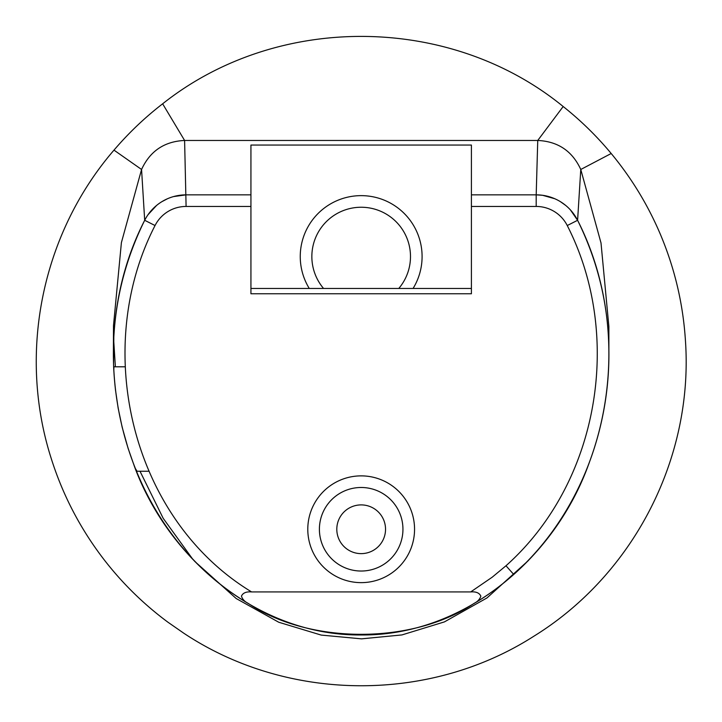 <?xml version="1.0" encoding="UTF-8"?>
<svg xmlns="http://www.w3.org/2000/svg" width="722" height="722" viewBox="0 0 722 722"><rect width="100%" height="100%" fill="white"/><g stroke="black" fill="none" stroke-linecap="round" stroke-linejoin="round"><path stroke-width="1.08" d="M608.456 370.675C611.254 317.797 600.966 267.672 577.6 220.291C636.082 335.026 611.308 487.169 513.712 574.423C501.294 585.524 487.946 595.271 473.659 603.664C412.244 644.529 310.099 644.556 248.63 603.664C120.141 527.863 78.057 349.999 144.689 220.291C121.323 267.672 111.035 317.797 113.832 370.675M113.832 337.697L113.553 363.744C113.679 367.796 113.968 376.451 115.538 390.34L118.155 408.156L122.18 427.289L128.101 448.344L134.77 467.369C169.508 560.119 259.306 635.802 361.144 634.972C462.982 635.802 552.781 560.119 587.528 467.369L589.387 462.324M361.171 582.636A53.374 53.374 0 0 1 314.945 502.566A53.374 53.374 0 0 1 407.398 502.566A53.374 53.374 0 0 1 361.171 582.636M471.412 194.85L471.412 145.059L250.931 145.059L250.931 206.447L186.095 206.447A34.809 34.809 0 0 0 155.04 225.535C91.477 348.888 131.16 518.883 251.59 591.923L470.708 591.923L492.187 577.212L505.987 565.768C599.395 482.531 623.483 335.45 567.248 225.535A34.809 34.809 0 0 0 536.193 206.447L471.412 206.447L471.412 194.85L536.193 194.85A46.416 46.416 0 0 1 577.6 220.291L570.353 209.831M250.931 206.447L250.931 293.773L471.412 293.773L471.412 206.447M248.63 603.664C244.83 601.787 242.43 599.278 241.446 596.155C242.863 592.915 246.247 591.508 251.59 591.923M155.04 225.535L144.689 220.291A46.416 46.416 0 0 1 186.095 194.85L173.488 196.592M135.158 468.163L137.045 471.24L148.994 471.24M125.276 366.803L113.895 366.803L113.832 370.142M113.986 150.131C128.597 133.019 144.815 117.569 162.64 103.806C277.022 12.888 450.131 14.106 563.178 106.522C580.795 120.511 596.805 136.178 611.2 153.506C631.579 178.117 648.004 205.129 660.468 234.542C674.826 268.674 683.165 304.179 685.467 341.064C693.481 458.055 633.663 574.495 533.946 636.163C428.994 703.436 287.428 702.064 183.812 633.23L167.865 622.156C143.461 604.061 122 582.979 103.481 558.9C80.223 528.513 62.832 495.121 51.307 458.723C17.454 353.329 41.705 233.928 113.986 150.131L141.566 169.48L144.689 220.291A46.416 46.416 0 0 1 186.095 194.85L250.931 194.85M608.89 353.491L608.872 326.524L601.011 242.962L580.777 169.48C572.32 151.078 557.98 141.404 537.746 140.465L184.597 140.465C164.372 141.404 150.023 151.078 141.566 169.48L121.404 242.583L113.48 325.685L113.399 352.868M113.706 340.369L115.376 366.803M140.005 471.24L163.181 518.315L192.232 558.503M194.633 561.301L236.193 598.529L278.737 622.238L321.191 635.08L361.541 638.853L401.946 634.927L444.427 621.895L486.944 597.969L528.333 560.597M611.2 153.506L580.777 169.48L577.6 220.291L567.248 225.535M471.412 288.457L250.931 288.457M563.178 106.522L537.746 140.465L536.193 194.85A46.416 46.416 0 0 1 577.6 220.291M565.696 205.427L560.507 201.727M554.848 198.758L542.61 195.292L536.193 194.85L536.193 206.447M162.64 103.806L184.597 140.465L186.095 206.447M167.441 198.758L161.827 201.7M156.611 205.409L147.983 214.768M332.3 499.064A41.777 41.777 0 0 1 399.943 544.812A41.777 41.777 0 0 1 322.4 544.812A41.777 41.777 0 0 1 332.3 499.064M398.788 288.457A49.313 49.313 0 0 0 395.078 220.751A49.313 49.313 0 0 0 327.265 220.751A49.313 49.313 0 0 0 323.555 288.457A49.313 49.313 0 0 1 327.265 220.751A49.313 49.313 0 0 1 395.078 220.751A49.313 49.313 0 0 1 398.788 288.457M361.171 553.63A24.367 24.367 0 0 1 340.071 517.078A24.367 24.367 0 0 1 382.272 517.078A24.367 24.367 0 0 1 361.171 553.63M361.171 571.03A41.777 41.777 0 0 0 397.353 508.369A41.777 41.777 0 0 0 324.999 508.369A41.777 41.777 0 0 0 361.171 571.03M470.708 591.923C476.024 591.498 479.399 592.906 480.843 596.146C479.868 599.269 477.477 601.778 473.659 603.664L473.903 603.529C488.126 595.136 501.402 585.434 513.712 574.423L513.712 574.423C579.522 515.734 613.24 425.502 608.475 338.095M505.987 565.768L513.712 574.423M309.269 288.457A60.919 60.919 0 0 1 400.755 210.255A60.919 60.919 0 0 1 413.074 288.457"/></g></svg>
